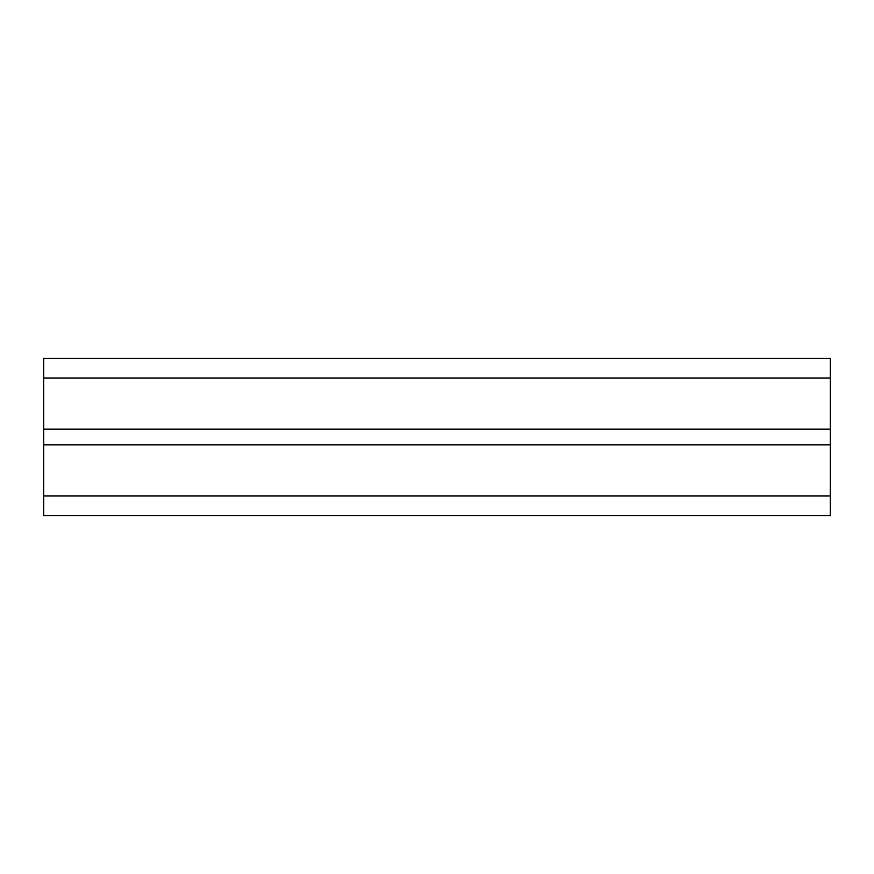 <?xml version="1.0" encoding="UTF-8"?>
<svg xmlns="http://www.w3.org/2000/svg" width="874" height="874" viewBox="0 0 874 874"><rect width="100%" height="100%" fill="white"/><g stroke="black" fill="none" stroke-linecap="round" stroke-linejoin="round"><path stroke-width="1.31" d="M43.7 378.005L830.3 378.005L830.3 358.34L43.7 358.34L43.7 515.66L830.3 515.66L830.3 495.995L43.7 495.995M830.3 378.005L830.3 429.134L43.7 429.134M830.3 429.134L830.3 444.866L43.7 444.866M830.3 444.866L830.3 495.995"/></g></svg>
